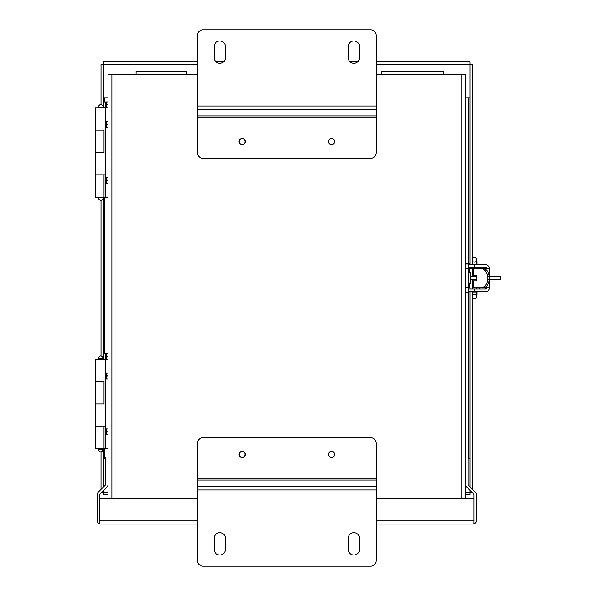 <?xml version="1.0" encoding="UTF-8"?>
<svg xmlns="http://www.w3.org/2000/svg" width="596" height="596" viewBox="0 0 596 596"><rect width="100%" height="100%" fill="white"/><g stroke="black" fill="none" stroke-linecap="round" stroke-linejoin="round"><path stroke-width="0.89" d="M136.067 74.5L136.067 71.282L186.25 71.282L186.25 74.5M381.894 74.5L381.894 71.282L443.275 71.282L443.275 74.5M474.006 523.824L472.71 524.048L474.006 523.824L474.006 520.204L474.006 523.824A3.844 3.844 0 0 0 476.554 520.204L476.554 494.911A3.844 3.844 0 0 0 475.429 492.192L468.553 485.315A1.296 1.296 0 0 1 468.173 484.399L468.173 456.998L465.625 456.998L465.625 484.399A3.844 3.844 0 0 0 466.75 487.118L473.626 493.995A1.296 1.296 0 0 1 474.006 494.911L474.006 520.301M197.425 520.204L99.651 520.204L99.644 523.824L99.651 520.301M197.425 498.792L99.651 498.792L99.651 520.204L99.644 494.911A1.296 1.296 0 0 1 100.024 493.995L106.9 487.118A3.844 3.844 0 0 0 108.025 484.399L108.025 456.998L105.477 456.998L105.477 484.399A1.296 1.296 0 0 1 105.097 485.315L98.221 492.192A3.844 3.844 0 0 0 97.096 494.911L97.096 520.204A3.844 3.844 0 0 0 99.644 523.824L99.651 523.824M376.225 520.204L474.006 520.204L474.006 498.792L376.225 498.792M100.94 524.048L197.425 524.048M376.225 524.048L472.71 524.048M465.625 480.644L465.625 74.5L376.225 74.5M197.425 74.5L108.025 74.5L108.025 480.644M104.002 174.829L95.285 174.829L105.343 174.829L104.002 174.829L104.002 197.179L108.025 197.179M104.002 152.479L100.761 152.479L104.002 152.479L104.002 130.129L95.285 130.129L95.285 152.479L100.761 152.479L95.285 152.479L95.285 197.179L104.002 197.179M106.416 101.923L108.025 101.923L106.416 101.923L106.416 104.74L108.025 104.74L106.416 104.963L106.416 107.779L108.025 107.779L105.343 107.779L105.343 197.179M105.343 107.779L95.285 107.779L95.285 130.129L104.002 130.129M242.125 451.321A3.129 3.129 0 0 0 238.996 454.45A3.129 3.129 0 0 0 242.125 457.579A3.129 3.129 0 0 0 245.254 454.45A3.129 3.129 0 0 0 242.125 451.321M331.525 451.321A3.129 3.129 0 0 0 328.396 454.45A3.129 3.129 0 0 0 331.525 457.579A3.129 3.129 0 0 0 334.654 454.45A3.129 3.129 0 0 0 331.525 451.321M197.425 489.972L376.225 489.972L376.225 560.612A5.588 5.588 0 0 1 370.637 566.2L203.012 566.2A5.588 5.588 0 0 1 197.425 560.612L197.425 443.275A5.588 5.588 0 0 1 203.012 437.688L370.637 437.688A5.588 5.588 0 0 1 376.225 443.275L376.225 486.56L197.425 486.56M376.225 489.972L376.225 486.56M225.363 538.263L225.363 549.438A5.588 5.588 0 0 1 219.775 555.025A5.588 5.588 0 0 1 214.188 549.438L214.188 538.263A5.588 5.588 0 0 1 219.775 532.675A5.588 5.588 0 0 1 225.363 538.263M359.462 538.263L359.462 549.438A5.588 5.588 0 0 1 353.875 555.025A5.588 5.588 0 0 1 348.288 549.438L348.288 538.263A5.588 5.588 0 0 1 353.875 532.675A5.588 5.588 0 0 1 359.462 538.263M104.002 426.267L95.285 426.267L105.343 426.267L104.002 426.267L104.002 448.617L108.025 448.617M104.002 403.917L100.761 403.917L104.002 403.917L104.002 381.567L95.285 381.567L95.285 403.917L100.761 403.917L95.285 403.917L95.285 448.617L104.002 448.617M106.416 353.361L108.025 353.361L106.416 353.361L106.416 356.177L108.025 356.177L106.416 356.401L106.416 359.217L108.025 359.217L105.343 359.217L105.343 448.617M105.343 359.217L95.285 359.217L95.285 381.567L104.002 381.567M331.525 144.679A3.129 3.129 0 0 0 334.654 141.55A3.129 3.129 0 0 0 331.525 138.421A3.129 3.129 0 0 0 328.396 141.55A3.129 3.129 0 0 0 331.525 144.679M242.125 144.679A3.129 3.129 0 0 0 245.254 141.55A3.129 3.129 0 0 0 242.125 138.421A3.129 3.129 0 0 0 238.996 141.55A3.129 3.129 0 0 0 242.125 144.679M376.225 106.028L197.425 106.028L197.425 35.388A5.588 5.588 0 0 1 203.012 29.8L370.637 29.8A5.588 5.588 0 0 1 376.225 35.388L376.225 152.725A5.588 5.588 0 0 1 370.637 158.312L203.012 158.312A5.588 5.588 0 0 1 197.425 152.725L197.425 109.441L376.225 109.441M197.425 106.028L197.425 109.441M348.288 57.737L348.288 46.562A5.588 5.588 0 0 1 353.875 40.975A5.588 5.588 0 0 1 359.462 46.562L359.462 57.737A5.588 5.588 0 0 1 353.875 63.325A5.588 5.588 0 0 1 348.288 57.737M214.188 57.737L214.188 46.562A5.588 5.588 0 0 1 219.775 40.975A5.588 5.588 0 0 1 225.363 46.562L225.363 57.737A5.588 5.588 0 0 1 219.775 63.325A5.588 5.588 0 0 1 214.188 57.737M465.625 268.23L465.625 288.01L468.843 288.01L468.843 268.23L465.625 268.23L465.625 263.983L468.843 263.983L468.843 264.766L485.673 264.766A3.844 3.844 0 0 1 489.517 268.61L489.517 276.544M489.517 279.762L489.517 287.741A3.844 3.844 0 0 1 485.673 291.586L474.431 291.586L474.431 289.038L485.673 289.038A1.296 1.296 0 0 0 486.969 287.741M489.517 268.61L487.997 268.61L487.997 272.111M476.122 275.494L476.524 275.494L476.524 280.858L473.529 280.858L473.529 287.741L489.517 287.741M473.582 268.61L473.582 275.494L473.529 268.61L487.997 268.61M473.582 275.494L476.524 275.494M486.969 268.61A1.296 1.296 0 0 0 485.673 267.313L474.431 267.313L474.431 264.766M472.196 288.01L468.843 288.01L468.843 291.586L474.431 291.586M476.524 280.858L476.122 280.858M483.378 287.741C486.478 287.302 488.489 284.65 489.413 279.785L487.752 279.785L487.752 276.566C486.679 271.597 484.541 268.945 481.322 268.61M481.322 287.741C484.541 287.399 486.686 284.746 487.752 279.785A9.566 7.249 90 0 0 487.752 276.566L489.413 276.566C488.497 271.709 486.485 269.057 483.378 268.61M468.843 264.766L468.843 267.313L474.431 267.313M468.843 289.038L474.431 289.038M489.413 276.566A9.566 7.249 90 0 1 489.413 279.785M474.431 262.128A2.235 2.235 0 0 1 472.196 259.893A2.235 2.235 0 0 1 474.431 257.658A2.235 2.235 0 0 1 476.666 259.893A2.235 2.235 0 0 1 474.431 262.128A2.235 2.235 0 0 0 476.666 259.893A2.235 2.235 0 0 0 474.431 257.658M476.666 264.766L476.666 264.363L472.196 264.363L472.196 264.766M472.196 267.313L472.196 276.544M472.196 279.762L472.196 289.038M472.196 291.586L472.196 291.988L476.666 291.988L476.666 296.458A2.235 2.235 0 0 1 474.431 298.693A2.235 2.235 0 0 0 476.666 296.458A2.235 2.235 0 0 0 474.431 294.223A2.235 2.235 0 0 0 472.196 296.458A2.235 2.235 0 0 0 474.431 298.693A2.235 2.235 0 0 0 476.666 296.458A2.235 2.235 0 0 0 474.431 294.223A2.235 2.235 0 0 1 476.666 296.458A2.235 2.235 0 0 1 474.431 298.693M476.666 267.313L476.666 268.61M476.666 287.741L476.666 289.038M476.666 291.586L476.666 291.988M489.413 276.544L500.714 276.544L500.714 279.762L489.42 279.762M465.625 288.01L465.625 292.256L468.843 292.256L468.843 291.586M468.843 267.313L468.843 268.23L472.196 268.23M476.524 279.762L470.631 279.762L470.631 282.809L470.631 273.422A0.894 0.894 0 0 0 469.737 272.528A0.894 0.894 0 0 1 470.631 273.43L470.631 276.544L476.524 276.544M486.947 288.01L476.666 288.01M476.666 268.23L486.917 268.23M485.695 289.038L485.695 288.01M485.695 268.23L485.695 267.313M376.225 61.716L469.998 61.716L469.998 64.264L376.225 64.264M197.425 64.264L103.555 64.264L103.555 61.716L197.425 61.716M108.025 492.087L103.555 492.087L103.555 490.463M103.555 486.865L103.555 448.617M103.555 359.217L103.555 197.179M103.555 107.779L103.555 64.264L101.007 64.264L101.007 104.434M465.625 494.635L469.998 494.635L469.998 492.087L465.625 492.087M472.553 258.686L472.553 64.264L470.006 64.264L470.006 264.766M470.006 267.313L470.006 268.23M470.006 288.01L470.006 289.038M470.006 291.586L470.006 486.761M470.006 490.366L470.006 492.087L471.719 492.087M215.856 61.716L223.701 61.716M349.956 61.716L357.801 61.716M101.007 489.413L101.007 451.962M101.007 355.872L101.007 200.524M108.025 494.635L103.555 494.635L103.555 492.087L101.931 492.087M105.79 359.179L103.555 359.179L105.79 359.179L105.79 353.398L103.555 353.398M105.79 107.742L103.555 107.742L105.79 107.742L105.79 101.961L103.555 101.961M472.553 297.665L472.553 489.309M475.995 295.72L476.889 294.826L476.889 291.586M476.889 264.766L476.889 261.525L475.995 260.631M468.843 282.817A0.894 0.894 0 0 0 469.737 283.703A0.894 0.894 0 0 0 470.631 282.817M468.843 273.422A0.894 0.894 0 0 1 469.737 272.528L469.73 268.23M108.025 373.051L106.416 373.051L108.025 373.051L108.025 375.867L106.416 375.867L106.416 378.907L108.025 378.907L108.025 376.091L106.416 376.091M108.025 177.489L106.416 177.489L108.025 177.489L108.025 180.305L106.416 180.305L106.416 183.344L108.025 183.344L108.025 180.528L106.416 180.528M108.025 121.614L106.416 121.614L108.025 121.614L108.025 124.43L106.416 124.43L106.416 127.469L108.025 127.469L108.025 124.653L106.416 124.653M108.025 428.926L106.416 428.926L108.025 428.926L108.025 431.742L106.416 431.742L106.416 434.782L108.025 434.782L108.025 431.966L106.416 431.966M465.625 498.792L465.625 292.256M465.625 263.983L465.625 74.5M106.416 373.051L106.416 375.867M106.416 177.489L106.416 180.305M106.416 121.614L106.416 124.43M106.416 428.926L106.416 431.742M244.941 141.662L245.053 141.662A2.928 2.928 0 0 1 242.237 144.478L242.013 144.478A2.928 2.928 0 0 1 239.205 141.662L239.205 141.438A2.928 2.928 0 0 1 242.013 138.622L242.237 138.622A2.928 2.928 0 0 1 245.053 141.438L244.941 141.662M334.341 454.562L334.453 454.562A2.928 2.928 0 0 1 331.637 457.378L331.413 457.378A2.928 2.928 0 0 1 328.605 454.562L328.605 454.338A2.928 2.928 0 0 1 331.413 451.522L331.637 451.522A2.928 2.928 0 0 1 334.453 454.338L334.341 454.562M244.941 454.562L245.053 454.562A2.928 2.928 0 0 1 242.237 457.378L242.013 457.378A2.928 2.928 0 0 1 239.205 454.562L239.205 454.338A2.928 2.928 0 0 1 242.013 451.522L242.237 451.522A2.928 2.928 0 0 1 245.053 454.338L244.941 454.562M334.341 141.662L334.453 141.662A2.928 2.928 0 0 1 331.637 144.478L331.413 144.478A2.928 2.928 0 0 1 328.605 141.662L328.605 141.438A2.928 2.928 0 0 1 331.413 138.622L331.637 138.622A2.928 2.928 0 0 1 334.453 141.438L334.341 141.662M103.555 97.789L108.025 97.789M465.625 97.789L470.006 97.789M470.006 458.562L468.173 458.562M105.477 458.562L103.555 458.562M97.968 197.738L103.555 197.738C101.692 201.329 99.83 201.329 97.968 197.738L97.968 197.179M100.761 107.22L97.968 107.22C99.83 103.629 101.692 103.629 103.555 107.22L100.761 107.22M376.225 478.931L197.425 478.931M197.425 480.063L376.225 480.063M97.968 449.175L103.555 449.175C101.692 452.766 99.83 452.766 97.968 449.175L97.968 448.617M100.761 358.658L97.968 358.658C99.83 355.067 101.692 355.067 103.555 358.658L100.761 358.658M197.425 117.069L376.225 117.069M376.225 115.937L197.425 115.937M487.997 284.24L487.997 287.741M473.582 280.858L473.582 287.741M474.431 294.223A2.235 2.235 0 0 1 476.666 296.458M489.54 276.544L489.54 279.762M469.73 283.703L469.73 288.01M477.843 268.23L477.843 268.61M479.46 289.038L479.46 288.01M479.46 268.23L479.46 267.313M104.851 458.562L104.851 448.617M104.851 353.398L104.851 197.179M104.851 101.961L104.851 97.789M468.709 97.789L468.709 263.425M468.709 292.927L468.709 458.562M111.869 498.792L111.869 74.5M461.781 498.792L461.781 74.5M97.968 107.779L97.968 107.22M97.968 359.217L97.968 358.658M472.196 264.363L472.196 259.893M472.196 291.988L472.196 296.458M476.666 264.363L476.666 259.893M468.843 287.674L465.625 287.674M465.625 292.927L470.006 292.927M465.625 263.425L470.006 263.425"/></g></svg>
